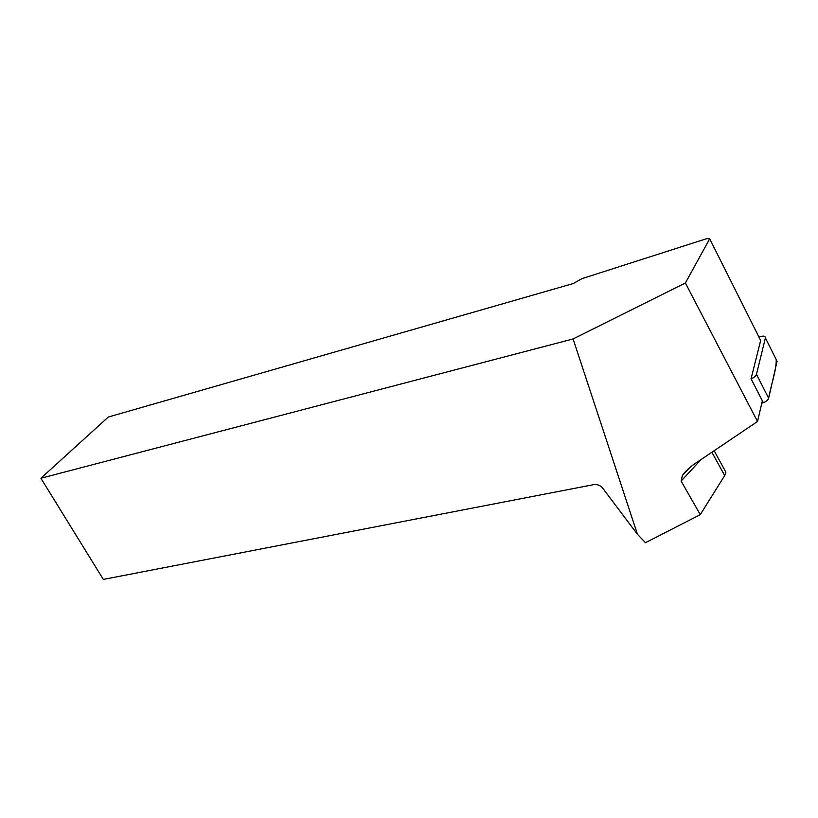<?xml version="1.0" encoding="UTF-8"?>
<svg xmlns="http://www.w3.org/2000/svg" width="818" height="818" viewBox="0 0 818 818"><rect width="100%" height="100%" fill="white"/><g stroke="black" fill="none" stroke-linecap="round" stroke-linejoin="round"><path stroke-width="1.23" d="M711.885 452.242L724.687 475.565L700.269 514.645L681.128 481.076L682.335 475.626C684.942 471.638 689.196 467.61 695.095 463.561L757.529 421.485L762.345 400.83L751.077 378.826C754.012 377.619 755.801 376.127 756.456 374.327L765.413 337.936C765.443 335.993 763.603 335.615 759.902 336.801L758.992 337.159M765.413 337.936L777.059 361.28L768.654 398.223C768.03 400.033 766.261 401.526 763.347 402.701L761.783 403.254C765.433 402.139 767.724 400.452 768.664 398.202C770.934 384.961 776.384 370.891 776.241 359.634M40.9 478.254L103.344 579.42L593.592 484.665C597.263 484.174 600.289 485.33 602.672 488.131L637.488 534.369L573.101 338.949L40.9 478.254L108.293 417.037L573.295 283.539L581.915 278.662L706.936 238.58L709.687 238.836L685.382 282.997L757.529 421.485M751.047 378.836L760.658 340.482L709.687 238.836M573.101 338.949L685.382 282.997M700.269 514.645L645.463 542.702L637.488 534.369M724.687 475.565L725.883 472.201L724.094 468.939M756.456 374.317L768.664 398.213L756.456 374.327M763.347 402.701L751.077 378.826M681.128 481.076L701.077 459.522M714.134 450.728L725.883 472.201M682.335 475.626L689.942 467.415"/></g></svg>
